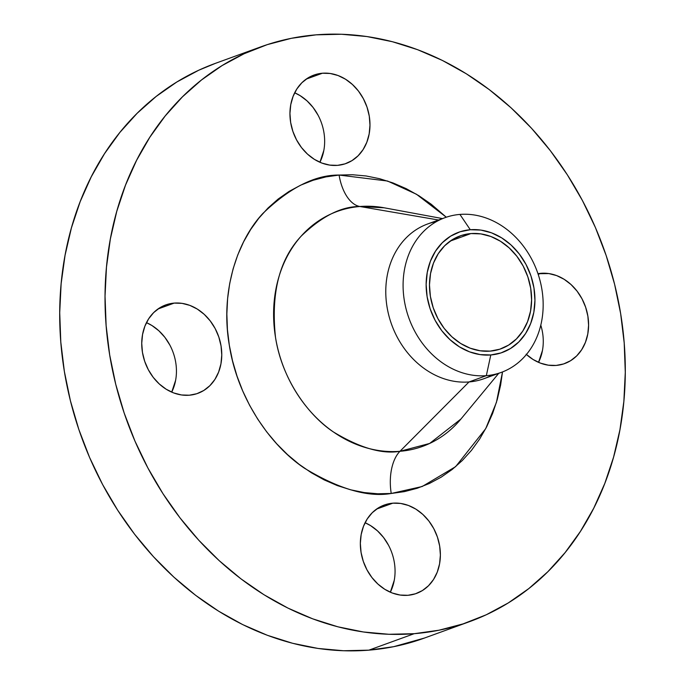 <?xml version="1.0" encoding="UTF-8"?>
<svg xmlns="http://www.w3.org/2000/svg" width="685" height="685" viewBox="0 0 685 685"><rect width="100%" height="100%" fill="white"/><g stroke="black" fill="none" stroke-linecap="round" stroke-linejoin="round"><path stroke-width="1.03" d="M174.204 303.095A47.042 39.002 -110 0 1 219.971 340.847A47.042 39.002 -110 0 1 197.811 393.37A47.042 39.002 -110 0 1 189.291 395.219L196.818 393.712L203.762 390.493L209.858 385.689L214.876 379.473L218.618 372.092L220.947 363.838L221.769 355.01L221.05 345.968L218.823 337.037L215.176 328.577L210.235 320.914L204.207 314.329L197.314 309.081L189.822 305.373L182.022 303.352L174.204 303.095L166.686 304.602L159.742 307.822L153.645 312.625L148.628 318.842L144.877 326.214L142.557 334.477L141.735 343.296L142.446 352.347L144.672 361.269L148.328 369.729L153.26 377.401L159.297 383.985L166.19 389.234L173.682 392.933L181.482 394.962L189.291 395.219A47.042 39.002 -110 0 1 143.533 357.459A47.042 39.002 -110 0 1 165.684 304.945A47.042 39.002 -110 0 1 174.204 303.095L157.97 308.995L174.204 303.095M175.625 380.303L171.712 392.137A47.042 39.002 70 0 0 146.462 322.644L151.984 325.546L158.877 330.795L164.914 337.38L169.846 345.052M392.822 503.175A47.042 39.002 -110 0 1 438.58 540.936A47.042 39.002 -110 0 1 416.429 593.45A47.042 39.002 -110 0 1 407.909 595.299L415.435 593.792L422.38 590.573L428.476 585.769L433.494 579.553L437.235 572.18L439.565 563.918L440.387 555.098L439.667 546.048L437.441 537.117L433.793 528.657L428.853 520.994L422.825 514.409L415.932 509.16L408.44 505.462L400.639 503.432L392.822 503.175L385.304 504.682L378.36 507.902L372.263 512.705L367.237 518.922L363.495 526.294L361.166 534.557L360.344 543.376L361.063 552.427L363.29 561.357L366.946 569.817L371.878 577.481L377.906 584.065L384.807 589.314L392.3 593.022L400.1 595.042L407.909 595.299A47.042 39.002 -110 0 1 362.151 557.547A47.042 39.002 -110 0 1 384.302 505.025A47.042 39.002 -110 0 1 392.822 503.175L376.579 509.075L392.822 503.175M394.235 580.383L390.33 592.225A47.042 39.002 70 0 0 365.079 522.723L370.602 525.635L377.495 530.875L383.531 537.46L388.464 545.132M541.03 273.306A47.042 39.002 -110 0 1 586.797 311.067A47.042 39.002 -110 0 1 564.637 363.589A47.042 39.002 -110 0 1 556.117 365.439L563.644 363.932L570.588 360.712L576.684 355.909L581.702 349.692L585.444 342.312L587.773 334.057L588.595 325.229L587.876 316.187L585.649 307.257L582.002 298.797L577.061 291.134L571.033 284.549L564.14 279.3L556.648 275.593L548.848 273.572L537.965 273.7A47.042 39.002 -110 0 1 541.03 273.306L538.187 274.342L541.03 273.306M542.443 350.523L538.538 362.356A47.042 39.002 70 0 0 540.79 325.152M322.421 73.226A47.042 39.002 -110 0 1 368.179 110.987A47.042 39.002 -110 0 1 346.028 163.51A47.042 39.002 -110 0 1 337.508 165.359L345.026 163.852L351.97 160.632L358.067 155.82L363.084 149.613L366.835 142.232L369.155 133.977L369.977 125.149L369.266 116.107L367.04 107.177L363.384 98.717L358.452 91.045L352.415 84.469L345.523 79.22L338.03 75.513L330.23 73.492L322.421 73.226L314.894 74.733L307.95 77.953L301.854 82.765L296.836 88.981L293.094 96.354L290.765 104.617L289.943 113.436L290.654 122.487L292.889 131.409L296.536 139.868L301.468 147.54L307.505 154.125L314.398 159.365L321.89 163.073L329.69 165.094L337.508 165.359A47.042 39.002 -110 0 1 291.742 127.598A47.042 39.002 -110 0 1 313.901 75.085A47.042 39.002 -110 0 1 322.421 73.226L306.178 79.126L322.421 73.226M323.834 150.443L319.921 162.276A47.042 39.002 70 0 0 294.67 92.775L300.193 95.686L307.094 100.935L313.122 107.519L318.054 115.183M460.954 419.006A124.987 103.615 70 0 1 399.971 451.295L469.019 381.947L486.333 375.654L490.794 354.967A63.945 53.01 -110 0 1 427.115 296.682A63.945 53.01 -110 0 1 470.287 229.732L459.926 214.422A82.32 68.252 70 0 0 404.347 300.621A82.32 68.252 70 0 0 486.333 375.654A82.32 68.252 -110 0 1 406.248 309.577A82.32 68.252 -110 0 1 445.019 217.667L427.705 223.952A82.32 68.252 70 0 0 388.934 315.862A82.32 68.252 70 0 0 469.019 381.947L399.971 451.295C382.084 454.395 359.865 447.939 333.312 431.901C307.805 414.939 281.895 378.959 275.507 337.38C270.798 293.154 279.377 259.384 301.246 236.077C321.924 216.203 341.472 206.348 359.89 206.51A124.987 103.615 70 0 0 275.507 337.38A124.987 103.615 70 0 0 399.971 451.295A39.199 21.372 -94.6 0 0 391.238 493.474C367.973 497.515 339.066 489.107 304.517 468.249C271.346 446.183 237.644 399.381 229.329 345.291C219.945 291.296 237.635 240.315 262.809 213.514C289.704 187.673 315.134 174.855 339.092 175.06L387.522 181.02L416.471 194.249L446.303 217.213L431.182 204.207L418.955 195.764L406.205 188.658L393.062 182.964L379.644 178.716L366.09 175.968L352.535 174.744L339.092 175.06A39.199 21.372 -94.6 0 0 359.89 206.51L438.546 220.013L359.89 206.51A124.987 103.615 70 0 1 384.225 207.803L359.89 206.51A39.199 21.372 85.4 0 1 339.092 175.06L325.906 176.91L313.096 180.275L300.783 185.121L289.096 191.398L278.144 199.061L268.023 208.017L258.836 218.198L250.684 229.492L243.62 241.788L237.738 254.983L233.08 268.94L229.698 283.53L227.608 298.6L226.855 314.021L227.429 329.639L229.329 345.291L232.54 360.849L237.027 376.142L242.747 391.032L249.648 405.383L257.663 419.04L266.705 431.884L276.706 443.786L287.546 454.635L299.148 464.327L311.375 472.77L324.125 479.868L337.268 485.571L350.686 489.818L364.232 492.566L377.795 493.782L391.238 493.474L404.424 491.624L417.233 488.259L429.538 483.413L441.234 477.128L452.186 469.473L462.306 460.517L471.485 450.336L479.646 439.042L486.701 426.738L492.592 413.543L497.25 399.586L500.632 385.004L502.516 371.929L496.445 402.335L485.708 428.664L455.636 466.648L422.166 486.521L391.238 493.474A39.199 21.372 85.4 0 1 399.971 451.295L429.658 443.452L460.954 419.006L498.723 373.325M445.019 217.667A82.32 68.252 -110 0 1 459.926 214.422A82.32 68.252 -110 0 1 540.011 280.507A82.32 68.252 -110 0 1 501.24 372.417A82.32 68.252 -110 0 1 486.333 375.654L469.019 381.947A82.32 68.252 -110 0 1 387.684 310.459A82.32 68.252 -110 0 1 436.619 221.52M260.754 46.88L215.424 63.345A305.767 253.493 70 0 0 71.428 404.724A305.767 253.493 70 0 0 368.873 650.159L414.194 633.693A305.767 253.493 -110 0 1 116.75 388.249A305.767 253.493 -110 0 1 260.754 46.88A305.767 253.493 -110 0 1 316.127 34.841A305.767 253.493 -110 0 1 613.572 280.276A305.767 253.493 -110 0 1 469.576 621.655A305.767 253.493 -110 0 1 414.194 633.693L368.873 650.159L393.669 646.683L424.486 638.035M470.92 233.568A60.023 49.765 -110 0 1 529.308 281.749A60.023 49.765 -110 0 1 501.043 348.768A60.023 49.765 -110 0 1 490.169 351.122A60.023 49.765 -110 0 1 431.781 302.941A60.023 49.765 -110 0 1 460.046 235.931A60.023 49.765 -110 0 1 470.92 233.568L450.191 241.094L470.92 233.568L461.322 235.494L452.46 239.604L444.676 245.735L438.272 253.664L433.494 263.074L430.522 273.615L429.478 284.874L430.394 296.417L433.237 307.805L437.895 318.602L444.188 328.389L451.886 336.789L460.68 343.485L470.244 348.211L480.202 350.788L490.169 351.122L499.767 349.204L508.63 345.094L516.404 338.955L522.809 331.035L527.587 321.616L530.558 311.076L531.603 299.825L530.695 288.274L527.852 276.886L523.194 266.088L516.892 256.31L509.195 247.901L500.401 241.214L490.845 236.488L480.887 233.902L470.92 233.568M215.647 63.26L198.753 70.221L176.773 82.037L156.163 96.439L137.137 113.29L119.866 132.436L104.522 153.671L91.251 176.816L80.179 201.63L71.42 227.874L65.049 255.308L61.136 283.667L59.715 312.66L60.794 342.029L64.364 371.475L70.401 400.725L78.843 429.495L89.598 457.503L102.579 484.483L117.649 510.171L134.662 534.334L153.466 556.717L173.862 577.121L195.67 595.351L218.678 611.217L242.653 624.583L267.373 635.303L292.598 643.283L318.088 648.455L343.596 650.75L368.873 650.159A305.767 253.493 70 0 0 424.246 638.12L469.576 621.655M316.127 34.841L341.404 34.25L366.912 36.545L392.402 41.716L417.627 49.697L442.347 60.417L466.322 73.783L489.33 89.649L511.138 107.879L531.534 128.283L550.338 150.666L567.351 174.829L582.421 200.517L595.402 227.497L606.156 255.505L614.599 284.275L620.636 313.524L624.206 342.971L625.285 372.34L623.864 401.333L619.951 429.692L613.58 457.126L604.821 483.37L593.749 508.184L580.478 531.329L565.134 552.564L547.863 571.71L528.837 588.561L508.227 602.963L486.247 614.779L463.094 623.889L438.999 630.217L414.194 633.693L388.917 634.284L363.418 631.981L337.928 626.818L312.702 618.838L287.983 608.109L263.999 594.751L241 578.885L219.191 560.655L198.787 540.251L179.992 517.86L162.979 493.705L147.909 468.009L134.928 441.029L124.173 413.021L115.731 384.259L109.694 355.01L106.124 325.555L105.036 296.194L106.466 267.193L110.379 238.842L116.75 211.408L125.509 185.155L136.58 160.341L149.852 137.206L165.196 115.962L182.467 96.825L201.493 79.974L222.103 65.572L244.083 53.755L267.236 44.645L291.33 38.317L316.127 34.841M526.123 354.205L533.016 359.454L540.508 363.153L548.308 365.182L556.117 365.439A47.042 39.002 -110 0 1 526.422 354.479M492.327 374.849A82.32 68.252 -110 0 1 469.019 381.947A82.32 68.252 70 0 0 483.927 378.702L501.24 372.417M486.333 375.654A82.32 68.252 70 0 0 541.912 289.455A82.32 68.252 70 0 0 459.926 214.422L470.287 229.732A63.945 53.01 -110 0 1 533.966 288.008A63.945 53.01 -110 0 1 490.794 354.967L486.333 375.654M470.287 229.732L480.904 230.083L491.513 232.832L501.694 237.875L511.07 244.999L519.264 253.955L525.977 264.376L530.943 275.875L533.966 288.008L534.942 300.313L533.829 312.3L530.661 323.525L525.575 333.561L518.75 342.003L510.462 348.537L501.026 352.912L490.794 354.967L480.176 354.607L469.567 351.859L459.387 346.824L450.019 339.692L441.816 330.744L435.103 320.315L430.146 308.815L427.115 296.682L426.138 284.386L427.26 272.39L430.42 261.165L435.514 251.138L442.339 242.695L450.627 236.154L460.063 231.778L470.287 229.732M384.225 207.803L442.501 218.583"/></g></svg>
